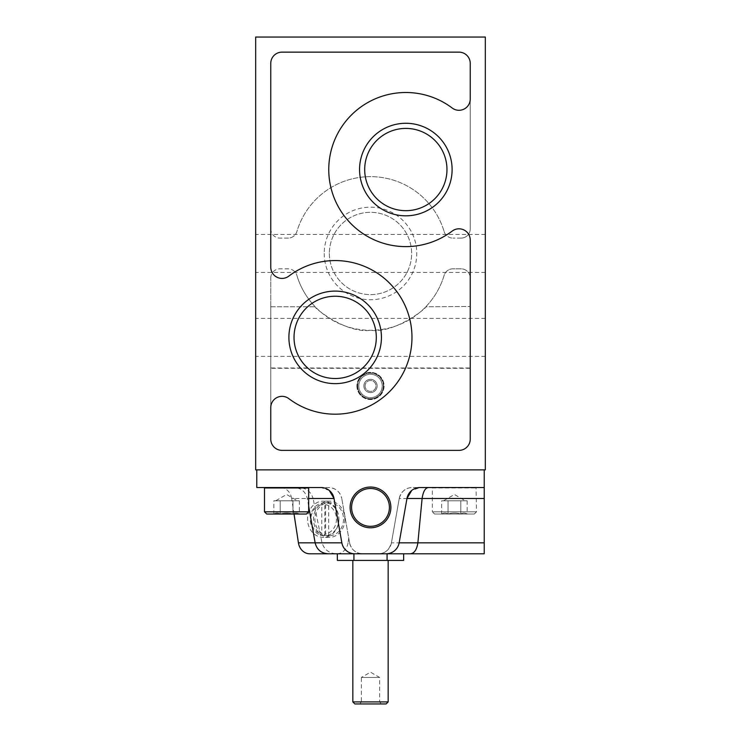 <?xml version="1.0" encoding="UTF-8"?>
<svg xmlns="http://www.w3.org/2000/svg" width="741" height="741" viewBox="0 0 741 741"><rect width="100%" height="100%" fill="white"/><g stroke="black" fill="none" stroke-linecap="round" stroke-linejoin="round"><path stroke-width="0.56" stroke-dasharray="3.71 2.78" d="M460.791 514.041C462.912 512.744 465.033 512.744 467.163 514.041C465.042 512.744 462.921 512.744 460.791 514.041L467.163 514.041L460.791 514.041C456.539 512.744 452.288 512.744 448.036 514.041C452.288 512.744 456.539 512.744 460.791 514.041L448.036 514.041L460.791 514.041L460.791 500.786L467.163 500.786L448.036 500.786L460.791 500.786L460.791 514.041M441.664 514.041L448.036 514.041C445.925 512.744 443.794 512.744 441.664 514.041C443.785 512.744 445.906 512.744 448.036 514.041L441.664 514.041L441.664 500.786L448.036 500.786L441.664 500.786M292.964 514.041C295.075 512.744 297.206 512.744 299.336 514.041C297.215 512.744 295.094 512.744 292.964 514.041L299.336 514.041L292.964 514.041C288.712 512.744 284.461 512.744 280.209 514.041C284.461 512.744 288.712 512.744 292.964 514.041L280.209 514.041L292.964 514.041L292.964 500.786L299.336 500.786L280.209 500.786L292.964 500.786L292.964 514.041M273.837 514.041L280.209 514.041C278.088 512.744 275.967 512.744 273.837 514.041C275.958 512.744 278.079 512.744 280.209 514.041L273.837 514.041L273.837 500.786L280.209 500.786L273.837 500.786M325.595 504.667A14.755 12.773 -90 0 1 336.46 519.246A14.755 12.773 -90 0 1 325.595 533.835L325.595 504.667L326.485 502.88A16.515 14.301 -90 0 1 338.869 519.246A16.515 14.301 -90 0 1 326.485 535.623L325.595 533.835M343.509 519.246A16.515 14.301 -90 0 1 329.208 535.771A16.515 14.301 -90 0 1 314.897 519.246A16.515 14.301 -90 0 1 329.208 502.731A16.515 14.301 -90 0 1 343.509 519.246M326.485 535.623L328.689 535.623A16.515 14.301 -90 0 1 326.772 535.771A16.515 14.301 -90 0 1 324.864 535.623L324.864 502.88A16.515 14.301 -90 0 1 326.772 502.731A16.515 14.301 -90 0 1 328.689 502.88L326.485 502.88M324.864 502.88L322.659 502.88A16.515 14.301 -90 0 0 310.266 519.246A16.515 14.301 -90 0 0 322.659 535.623L321.77 533.835A14.755 12.773 -90 0 1 310.905 519.246A14.755 12.773 -90 0 1 321.77 504.667L321.77 533.835M324.864 535.623L322.659 535.623M270.761 306.774L315.203 306.774L270.761 306.774L270.761 278.014L270.761 439.117A11.254 11.254 0 0 0 282.015 450.371L458.985 450.371L282.015 450.371A11.254 11.254 0 0 1 270.761 439.117L270.761 407.596A11.254 11.254 0 0 1 288.805 398.621A76.814 76.814 0 0 0 391.915 285.6A76.814 76.814 0 0 0 288.805 276.134A11.254 11.254 0 0 1 270.761 267.158L270.761 228.913A9.188 9.188 0 0 0 279.941 238.102A9.188 9.188 0 0 1 270.761 228.913L270.761 63.393A11.254 11.254 0 0 1 282.015 52.139A11.254 11.254 0 0 0 270.761 63.393A11.254 11.254 0 0 1 282.015 52.139L458.985 52.139A11.254 11.254 0 0 1 470.239 63.393L470.239 228.913A9.188 9.188 0 0 1 461.059 238.102A9.188 9.188 0 0 0 470.239 228.913L470.239 63.393A11.254 11.254 0 0 0 458.985 52.139A11.254 11.254 0 0 1 470.239 63.393L470.239 99.035A11.254 11.254 0 0 1 452.214 108.029A77.045 77.045 0 0 0 348.881 221.439A77.045 77.045 0 0 0 452.214 231.072A11.254 11.254 0 0 1 470.239 240.056L470.239 439.117A11.254 11.254 0 0 1 458.985 450.371A11.254 11.254 0 0 0 470.239 439.117A11.254 11.254 0 0 1 458.985 450.371L282.015 450.371A11.254 11.254 0 0 1 270.761 439.117L270.761 367.971L470.239 367.971L470.239 439.117L470.239 278.014A9.188 9.188 0 0 0 461.059 268.826L452.927 268.826A9.188 9.188 0 0 0 444.118 275.393A76.814 76.814 0 0 1 425.797 306.774L470.239 306.459L425.797 306.774C429.169 305.783 395.944 333.867 370.472 330.273C345.028 333.848 311.841 305.783 315.203 306.774A76.814 76.814 0 0 1 296.882 275.393A76.814 76.814 0 0 0 444.118 275.393A9.188 9.188 0 0 1 452.927 268.826L461.059 268.826A9.188 9.188 0 0 1 470.239 278.014L470.239 306.774M356.921 385.959A13.579 13.579 0 0 0 377.289 397.722A13.579 13.579 0 0 0 377.289 374.196A13.579 13.579 0 0 0 356.921 385.959A13.579 13.579 0 0 0 370.5 399.538A13.579 13.579 0 0 0 384.079 385.959A13.579 13.579 0 0 0 370.5 372.38A13.579 13.579 0 0 0 356.921 385.959M270.761 278.014A9.188 9.188 0 0 1 279.941 268.826L288.073 268.826A9.188 9.188 0 0 1 296.882 275.393A9.188 9.188 0 0 0 288.073 268.826L279.941 268.826A9.188 9.188 0 0 0 270.761 278.014M324.225 253.459A46.275 46.275 0 0 0 393.638 293.538A46.275 46.275 0 0 0 393.638 213.389A46.275 46.275 0 0 0 324.225 253.459M255.673 469.868L485.327 469.868L485.327 37.05L255.673 37.05L255.673 469.868M288.073 238.102L279.941 238.102L288.073 238.102A9.188 9.188 0 0 0 296.882 231.535A76.814 76.814 0 0 1 444.118 231.535A76.814 76.814 0 0 0 296.882 231.535A9.188 9.188 0 0 1 288.073 238.102M444.118 231.535A9.188 9.188 0 0 0 452.927 238.102A9.188 9.188 0 0 1 444.118 231.535M461.059 238.102L452.927 238.102L461.059 238.102M348.761 538.207L348.057 542.838L349.576 542.838L341.758 498.489L349.576 542.838C351.299 549.618 355.652 553.268 362.627 553.786L378.373 553.786C384.699 553.823 389.053 550.174 391.424 542.838L399.242 498.489C401.27 491.413 405.623 487.763 412.292 487.541L484.225 487.541L420.017 487.541L411.7 490.477M399.242 498.489A13.245 13.245 0 0 1 412.292 487.541L428.465 487.541C425.288 487.837 423.167 491.487 422.101 498.489L417.878 542.838L391.424 542.838L399.242 498.489L484.225 498.489L484.225 542.838L417.878 542.838M391.424 542.838A13.245 13.245 0 0 1 378.373 553.786L403.65 553.786M386.098 553.786C392.591 553.684 396.944 550.035 399.149 542.838L406.966 498.489M308.673 498.489L307.311 498.489C305.598 491.691 301.254 488.041 294.26 487.541L320.983 487.541L329.291 490.468M334.034 498.489L341.851 542.838C344.037 550.017 348.381 553.666 354.902 553.786M294.029 514.041L291.658 498.489L313.11 498.489L321.992 542.838C324.475 550.035 329.578 553.684 337.322 553.786L387.071 553.786L387.071 560.409L403.65 560.409M308.673 506.196L307.311 498.489L313.11 498.489C310.887 491.478 306.061 487.828 298.632 487.541L280.357 487.541A13.245 11.476 -90 0 1 291.658 498.489M432.772 487.541L476.5 487.976L432.327 487.976L432.327 511.827L476.5 511.827L432.327 511.827L434.541 514.041L474.286 514.041L434.541 514.041M280.357 487.541L328.708 487.541C335.692 488.05 340.036 491.7 341.758 498.489A13.245 13.245 0 0 0 328.708 487.541L256.775 487.541L256.775 469.868L484.225 469.868L484.225 487.541L428.465 487.541M349.576 542.838A13.245 13.245 0 0 0 362.627 553.786L328.18 553.786M484.225 469.868L256.775 469.868M484.225 553.786L484.225 542.838M484.225 487.541L484.225 498.489M348.057 542.838A13.245 11.476 -90 0 1 336.757 553.786L309.729 553.786M485.327 253.459L485.327 272.456L485.327 253.459M485.327 337.377L485.327 356.365L485.327 337.377M255.673 253.459L255.673 272.456L255.673 253.459M255.673 337.377L255.673 356.365L255.673 337.377M264.945 487.541L308.228 487.541L264.945 487.541M294.26 487.541L298.632 487.541M338.924 519.246A18.108 15.681 -90 0 1 323.243 537.355A18.108 15.681 -90 0 1 307.561 519.246A18.108 15.681 -90 0 1 323.243 501.138A18.108 15.681 -90 0 1 338.924 519.246M351.586 507.409A18.914 18.914 0 0 0 379.957 523.794A18.914 18.914 0 0 0 379.957 491.033A18.914 18.914 0 0 0 351.586 507.409M270.761 306.459L270.761 367.971M470.239 367.971L470.239 306.459M329.356 253.459A41.144 41.144 0 0 0 391.072 289.092A41.144 41.144 0 0 0 391.072 217.835A41.144 41.144 0 0 0 329.356 253.459A41.144 41.144 0 0 0 391.072 289.092A41.144 41.144 0 0 0 391.072 217.835A41.144 41.144 0 0 0 329.356 253.459M294.029 337.377A41.144 41.144 0 0 0 355.736 373.01A41.144 41.144 0 0 0 355.736 301.744A41.144 41.144 0 0 0 294.029 337.377M364.692 169.55A41.144 41.144 0 0 0 426.399 205.174A41.144 41.144 0 0 0 426.399 133.917A41.144 41.144 0 0 0 364.692 169.55M353.929 553.786L353.929 560.409L387.071 560.409M337.35 560.409L353.929 560.409M388.164 560.409L352.836 560.409L388.164 560.409M386.135 703.95L354.865 703.95M359.459 703.95L381.541 703.95L359.459 703.95L361.367 702.042L379.633 702.042L361.367 702.042L361.367 677.45L379.633 677.45L361.367 677.45L370.5 672.18L379.633 677.45L379.633 702.042L381.541 703.95M388.164 701.922L352.836 701.922M383.532 385.959A13.032 13.032 0 0 1 370.5 398.982A13.032 13.032 0 0 1 357.468 385.959A13.032 13.032 0 0 1 370.5 372.927A13.032 13.032 0 0 1 383.532 385.959M358.792 385.959A11.708 11.708 0 0 0 376.354 396.092A11.708 11.708 0 0 0 376.354 375.826A11.708 11.708 0 0 0 358.792 385.959A11.708 11.708 0 0 0 370.5 397.658A11.708 11.708 0 0 0 382.208 385.959A11.708 11.708 0 0 0 370.5 374.251A11.708 11.708 0 0 0 358.792 385.959M357.468 385.959A13.032 13.032 0 0 0 377.012 397.241A13.032 13.032 0 0 0 377.012 374.677A13.032 13.032 0 0 0 357.468 385.959M363.877 385.959A6.623 6.623 0 0 0 373.816 391.693A6.623 6.623 0 0 0 373.816 380.216A6.623 6.623 0 0 0 363.877 385.959A6.623 6.623 0 0 0 373.816 391.693A6.623 6.623 0 0 0 373.816 380.216A6.623 6.623 0 0 0 363.877 385.959M365.072 385.959A5.428 5.428 0 0 0 373.214 390.664A5.428 5.428 0 0 0 373.214 381.254A5.428 5.428 0 0 0 365.072 385.959A5.428 5.428 0 0 0 373.214 390.664A5.428 5.428 0 0 0 373.214 381.254A5.428 5.428 0 0 0 365.072 385.959M383.31 385.959A12.81 12.81 0 0 1 370.5 398.769A12.81 12.81 0 0 1 357.69 385.959A12.81 12.81 0 0 1 370.5 373.149A12.81 12.81 0 0 1 383.31 385.959M357.69 385.959A12.81 12.81 0 0 0 376.9 397.046A12.81 12.81 0 0 0 376.9 374.863A12.81 12.81 0 0 0 357.69 385.959M321.77 504.667L322.659 502.88M344.889 519.246A18.108 15.681 -90 0 1 329.208 537.355A18.108 15.681 -90 0 1 313.526 519.246A18.108 15.681 -90 0 1 329.208 501.138A18.108 15.681 -90 0 1 344.889 519.246M328.689 535.623L328.689 502.88M306.459 514.041L266.714 514.041M308.673 511.827L264.5 511.827M308.673 487.976L264.5 487.976M297.493 500.786L275.68 500.786L297.493 500.786L286.582 494.488L275.68 500.786M280.209 500.786L280.209 514.041L280.209 500.786M299.336 500.786L299.336 514.041M465.32 500.786L443.507 500.786L465.32 500.786L454.418 494.488L443.507 500.786M448.036 500.786L448.036 514.041L448.036 500.786M467.163 500.786L467.163 514.041M315.129 542.838L321.992 542.838L315.129 542.838M329.208 502.731L326.772 502.731M329.208 535.771L326.772 535.771M485.327 318.389L255.673 318.389M485.327 356.365L255.673 356.365M470.239 368.296L270.761 368.296M485.327 234.471L255.673 234.471M485.327 272.456L255.673 272.456M329.208 501.138L323.243 501.138M329.208 537.355L323.243 537.355M474.286 514.041L476.5 511.827L476.055 487.541"/><path stroke-width="1.11" d="M294.029 514.041L298.428 542.838A13.245 11.476 -90 0 0 309.729 553.786L387.071 553.786L387.071 560.409L403.65 560.409L403.65 553.786L484.225 553.786L484.225 487.541L420.017 487.541A13.245 13.245 0 0 0 406.966 498.489L411.7 490.477M484.225 553.786L409.838 553.786C414.071 553.684 416.748 550.035 417.878 542.838L399.149 542.838A13.245 13.245 0 0 1 386.098 553.786L354.902 553.786A13.245 13.245 0 0 1 341.851 542.838L334.034 498.489L308.673 498.489M428.465 487.541C425.288 487.837 423.167 491.487 422.101 498.489L417.878 542.838C416.757 550.026 414.071 553.675 409.838 553.786L386.098 553.786M256.775 469.868L256.775 487.541L320.983 487.541A13.245 13.245 0 0 1 334.034 498.489L329.291 490.468M484.225 498.489L406.966 498.489L399.149 542.838M390.877 507.409A20.378 20.378 0 0 1 370.5 527.796A20.378 20.378 0 0 1 350.123 507.409A20.378 20.378 0 0 1 370.5 487.032A20.378 20.378 0 0 1 390.877 507.409M484.225 487.541L484.225 469.868M354.902 553.786L328.18 553.786C321.186 553.286 316.833 549.637 315.129 542.838L308.673 506.196M336.757 553.786L337.322 553.786L337.35 560.409L387.071 560.409M359.561 169.55A46.275 46.275 0 0 0 428.974 209.62A46.275 46.275 0 0 0 428.974 129.471A46.275 46.275 0 0 0 359.561 169.55M288.897 337.377A46.275 46.275 0 0 0 358.301 377.447A46.275 46.275 0 0 0 358.301 297.298A46.275 46.275 0 0 0 288.897 337.377M470.239 439.117L470.239 240.056A11.254 11.254 0 0 0 452.214 231.072A77.045 77.045 0 0 1 348.881 117.652A77.045 77.045 0 0 1 452.214 108.029A11.254 11.254 0 0 0 470.239 99.035L470.239 63.393A11.254 11.254 0 0 0 458.985 52.139L282.015 52.139A11.254 11.254 0 0 0 270.761 63.393L270.761 267.158A11.254 11.254 0 0 0 288.805 276.134A76.814 76.814 0 0 1 391.915 389.145A76.814 76.814 0 0 1 288.805 398.621A11.254 11.254 0 0 0 270.761 407.596L270.761 439.117A11.254 11.254 0 0 0 282.015 450.371L458.985 450.371A11.254 11.254 0 0 0 470.239 439.117M485.327 469.868L255.673 469.868L255.673 37.05L485.327 37.05L485.327 469.868M351.586 507.409A18.914 18.914 0 0 0 379.957 523.794A18.914 18.914 0 0 0 379.957 491.033A18.914 18.914 0 0 0 351.586 507.409M294.029 337.377A41.144 41.144 0 0 0 355.736 373.01A41.144 41.144 0 0 0 355.736 301.744A41.144 41.144 0 0 0 294.029 337.377M364.692 169.55A41.144 41.144 0 0 0 426.399 205.174A41.144 41.144 0 0 0 426.399 133.917A41.144 41.144 0 0 0 364.692 169.55M353.929 553.786L353.929 560.409M388.164 701.922L352.836 701.922L354.865 703.95L386.135 703.95L388.164 701.922L388.164 560.409M352.836 701.922L352.836 560.409M264.5 511.827L266.714 514.041L306.459 514.041L308.673 511.827L308.673 487.976L264.5 487.976L264.5 511.827L308.673 511.827M298.428 542.838L341.851 542.838M484.225 542.838L417.878 542.838"/></g></svg>
